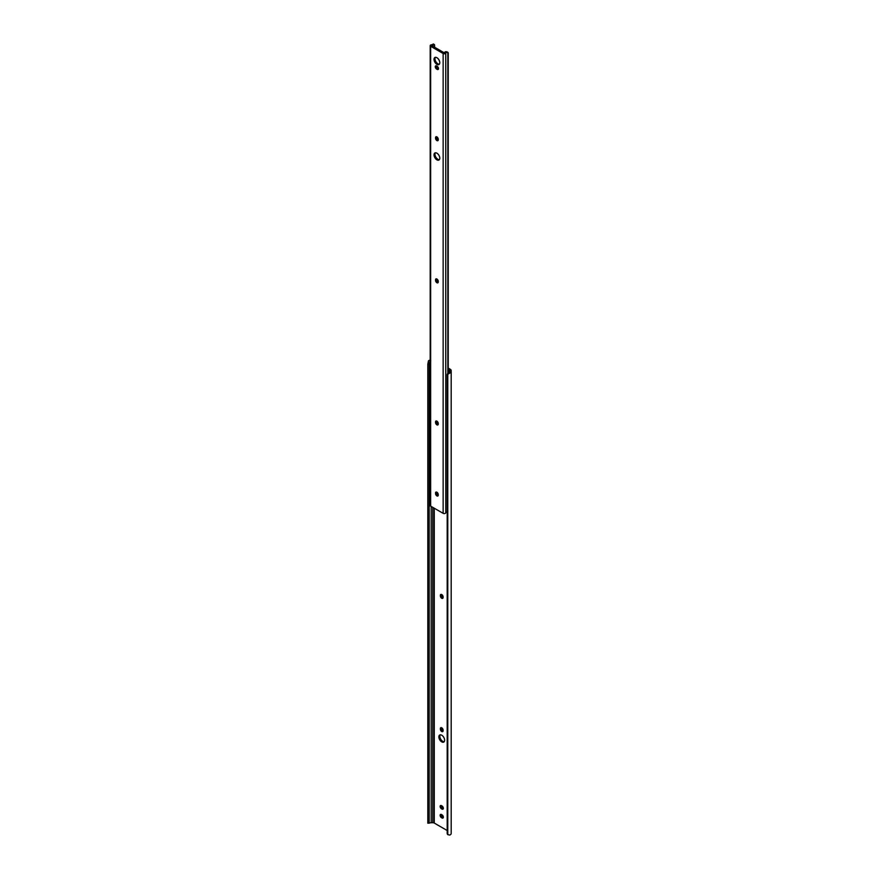 <?xml version="1.0" encoding="UTF-8"?>
<svg xmlns="http://www.w3.org/2000/svg" width="879" height="879" viewBox="0 0 879 879"><rect width="100%" height="100%" fill="white"/><g stroke="black" fill="none" stroke-linecap="round" stroke-linejoin="round"><path stroke-width="1.32" d="M441.741 731.515A1.923 1.11 -120 0 0 442.708 731.614A1.923 1.11 -120 0 0 443.104 730.724L443.104 730.174A1.923 1.11 -120 0 0 442.258 728.23A1.923 1.11 -120 0 0 440.775 727.713A1.923 1.11 -120 0 0 440.379 728.592L440.379 729.152A1.923 1.11 -120 0 0 441.741 731.515M441.39 727.658A1.923 1.11 -120 0 0 441.346 728.032L441.346 728.592A1.923 1.11 -120 0 0 442.708 730.954A1.923 1.11 -120 0 0 443.06 731.108M441.741 598.269A1.923 1.11 -120 0 0 442.708 598.368A1.923 1.11 -120 0 0 443.104 597.489L443.104 596.929A1.923 1.11 -120 0 0 442.258 594.984A1.923 1.11 -120 0 0 440.775 594.468A1.923 1.11 -120 0 0 440.379 595.358L440.379 595.907A1.923 1.11 -120 0 0 441.741 598.269M441.39 594.413A1.923 1.11 -120 0 0 441.346 594.797L441.346 595.358A1.923 1.11 -120 0 0 442.708 597.709A1.923 1.11 -120 0 0 443.06 597.863M441.741 735.218A4.065 2.351 -120 0 0 439.709 735.02A4.065 2.351 -120 0 0 439.082 738.283A4.065 2.351 -120 0 0 441.741 741.865A4.065 2.351 -120 0 0 443.774 742.074A4.065 2.351 -120 0 0 444.4 738.81A4.065 2.351 -120 0 0 441.741 735.218M440.247 734.844A4.065 2.351 -120 0 0 440.203 738.173A4.065 2.351 -120 0 0 442.708 741.305A4.065 2.351 -120 0 0 444.203 741.689M441.148 805.505A1.923 1.11 -120 0 0 442.467 808.24L442.95 808.526A1.923 1.11 -120 0 0 443.302 808.669M441.148 814.394A1.923 1.11 -120 0 0 442.467 817.129L442.95 817.404A1.923 1.11 -120 0 0 443.302 817.558M448.246 369.224L449.213 369.784A2.055 1.187 180 0 1 449.817 370.619L449.817 371.542A2.044 1.176 180 0 1 449.762 371.817L449.762 373.146A3.406 1.967 0 0 0 451.191 371.542L451.191 370.619A3.428 1.978 0 0 0 450.191 369.224L448.246 368.103M441.5 805.658A1.923 1.11 -120 0 0 440.533 805.56A1.923 1.11 -120 0 0 440.236 807.109A1.923 1.11 -120 0 0 441.5 808.801L441.983 809.087A1.923 1.11 -120 0 0 442.95 809.174A1.923 1.11 -120 0 0 443.247 807.636A1.923 1.11 -120 0 0 441.983 805.933L441.5 805.658M441.5 814.536A1.923 1.11 -120 0 0 440.533 814.448A1.923 1.11 -120 0 0 440.236 815.987A1.923 1.11 -120 0 0 441.5 817.69L441.983 817.964A1.923 1.11 -120 0 0 442.95 818.063A1.923 1.11 -120 0 0 443.247 816.514A1.923 1.11 -120 0 0 441.983 814.822L441.5 814.536M428.447 822.744L427.809 823.129L427.809 822.129L429.183 822.129L429.183 823.129L430.743 822.744A2.044 1.176 180 0 1 431.215 822.711L432.809 822.711A2.055 1.187 180 0 1 434.27 823.063L447.191 830.523M430.194 360.104A3.406 1.967 0 0 0 428.447 360.829L430.194 360.829M430.743 360.829L429.183 362.741L429.183 364.411L427.809 364.411L428.447 360.829M429.183 823.129L427.842 823.216M429.183 822.129L429.183 364.411M427.809 822.129L427.809 364.411M449.762 373.146L447.785 374.267A2.571 2.099 180 0 0 447.191 375.608L447.191 833.314A2.571 2.099 180 0 0 447.785 834.654L449.762 835.05A3.406 1.967 0 0 0 451.191 833.446L451.191 371.542M447.191 375.608L447.191 374.817A2.571 2.099 0 0 1 447.785 373.476L449.762 371.817M434.017 59.376A4.065 2.351 -120 0 0 435.797 63.464A4.065 2.351 -120 0 0 438.929 64.563A4.065 2.351 -120 0 0 439.775 62.695A4.065 2.351 -120 0 0 437.995 58.596A4.065 2.351 -120 0 0 434.863 57.509A4.065 2.351 -120 0 0 434.017 59.376M435.402 57.333A4.065 2.351 -120 0 0 434.984 58.816A4.065 2.351 -120 0 0 436.456 62.552A4.065 2.351 -120 0 0 439.357 64.178M434.017 154.847A4.065 2.351 -120 0 0 435.797 158.945A4.065 2.351 -120 0 0 438.929 160.033A4.065 2.351 -120 0 0 439.775 158.165A4.065 2.351 -120 0 0 437.995 154.078A4.065 2.351 -120 0 0 434.863 152.979A4.065 2.351 -120 0 0 434.017 154.847M435.402 152.803A4.065 2.351 -120 0 0 434.984 154.286A4.065 2.351 -120 0 0 436.456 158.033A4.065 2.351 -120 0 0 439.357 159.648M438.5 68.606A1.923 1.11 -120 0 0 437.138 66.244L436.654 65.969A1.923 1.11 -120 0 0 435.687 65.87A1.923 1.11 -120 0 0 435.391 67.419A1.923 1.11 -120 0 0 436.654 69.111L437.138 69.397A1.923 1.11 -120 0 0 438.105 69.485A1.923 1.11 -120 0 0 438.5 68.606M436.544 278.863A1.923 1.11 -120 0 0 436.5 279.247L436.5 279.797A1.923 1.11 -120 0 0 438.214 282.313M436.544 492.053A1.923 1.11 -120 0 0 436.5 492.427L436.5 492.987A1.923 1.11 -120 0 0 438.214 495.503M436.303 65.815A1.923 1.11 -120 0 0 437.621 68.551L438.105 68.837A1.923 1.11 -120 0 0 438.456 68.98M436.544 136.739A1.923 1.11 -120 0 0 436.5 137.113L436.5 137.673A1.923 1.11 -120 0 0 438.214 140.19M436.544 420.986A1.923 1.11 -120 0 0 436.5 421.371L436.5 421.931A1.923 1.11 -120 0 0 438.214 424.436M433.259 43.95L432.886 44.313A2.044 1.176 180 0 1 431.512 44.796A1.538 0.89 0 0 0 430.194 45.675A1.538 0.89 0 0 0 430.644 46.301L443.148 53.52A1.538 0.89 0 0 0 444.719 53.74A1.538 0.89 0 0 0 445.763 53.026A2.044 1.176 180 0 1 446.598 52.235L445.62 51.663A3.406 1.967 0 0 0 444.411 52.905L431.71 45.576A3.406 1.967 0 0 0 433.863 44.873L433.259 43.95A1.714 0.989 -60 0 1 433.303 43.972L434.468 44.642M430.194 45.675L430.194 505.491A1.538 0.89 0 0 0 430.644 506.117L443.148 513.336A1.538 0.89 0 0 0 444.719 513.545A1.538 0.89 0 0 0 445.763 512.831A2.044 1.176 180 0 1 446.598 512.039L447.84 511.468M438.258 281.379A1.923 1.11 -120 0 0 437.412 279.434A1.923 1.11 -120 0 0 435.929 278.918A1.923 1.11 -120 0 0 435.534 279.797L435.534 280.357A1.923 1.11 -120 0 0 436.369 282.302A1.923 1.11 -120 0 0 437.863 282.818A1.923 1.11 -120 0 0 438.258 281.939L438.258 281.379M438.258 494.558A1.923 1.11 -120 0 0 437.412 492.625A1.923 1.11 -120 0 0 435.929 492.108A1.923 1.11 -120 0 0 435.534 492.987L435.534 493.548A1.923 1.11 -120 0 0 436.369 495.492A1.923 1.11 -120 0 0 437.863 496.009A1.923 1.11 -120 0 0 438.258 495.119L438.258 494.558M438.258 139.245A1.923 1.11 -120 0 0 437.412 137.311A1.923 1.11 -120 0 0 435.929 136.794A1.923 1.11 -120 0 0 435.534 137.673L435.534 138.234A1.923 1.11 -120 0 0 436.369 140.179A1.923 1.11 -120 0 0 437.863 140.695A1.923 1.11 -120 0 0 438.258 139.805L438.258 139.245M438.258 423.502A1.923 1.11 -120 0 0 437.412 421.557A1.923 1.11 -120 0 0 435.929 421.041A1.923 1.11 -120 0 0 435.534 421.931L435.534 422.491A1.923 1.11 -120 0 0 436.369 424.425A1.923 1.11 -120 0 0 437.863 424.942A1.923 1.11 -120 0 0 438.258 424.063L438.258 423.502M434.6 47.466L434.6 45.301L433.863 44.873L434.6 45.301M445.62 51.663L447.312 52.641M448.246 373.092L448.246 53.179A1.714 0.989 120 0 0 447.894 52.399A1.714 0.989 120 0 0 447.84 52.366L446.598 52.235M447.84 373.421L447.84 52.366M434.27 823.063L434.27 508.205M449.213 372.421L449.213 369.784M432.809 822.711L432.809 507.37M431.215 822.711L431.215 506.447M447.785 834.654L447.785 374.267M441.346 594.797L440.379 595.358M441.346 595.358L440.379 595.907M442.467 817.129L441.5 817.69M442.95 817.404L441.983 817.964M442.467 808.24L441.5 808.801M442.95 808.526L441.983 809.087M441.346 728.032L440.379 728.592M441.346 728.592L440.379 729.152M443.148 513.336L443.148 53.52M445.763 512.831L445.763 53.026M430.644 506.117L430.644 46.301M436.5 421.371L435.534 421.931M436.5 421.931L435.534 422.491M436.5 137.113L435.534 137.673M436.5 137.673L435.534 138.234M437.621 68.551L436.654 69.111M438.105 68.837L437.138 69.397M436.5 492.427L435.534 492.987M436.5 492.987L435.534 493.548M436.5 279.247L435.534 279.797M436.5 279.797L435.534 280.357M447.894 52.399L446.73 51.729"/></g></svg>
